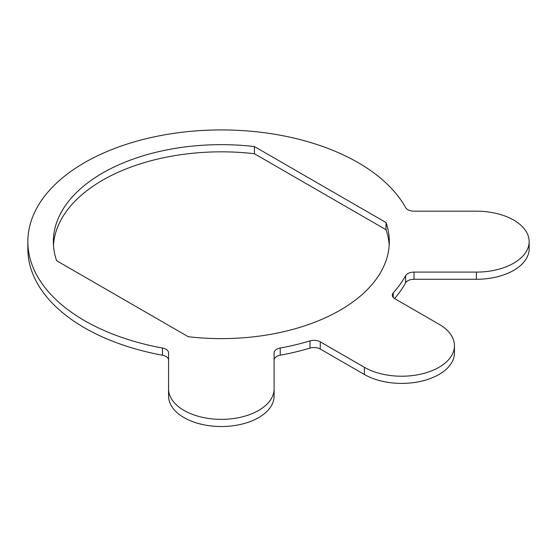 <?xml version="1.0" encoding="UTF-8"?>
<svg xmlns="http://www.w3.org/2000/svg" width="557" height="557" viewBox="0 0 557 557"><rect width="100%" height="100%" fill="white"/><g stroke="black" fill="none" stroke-linecap="round" stroke-linejoin="round"><path stroke-width="0.84" d="M84.518 320.623A193.481 111.706 0 0 0 162.449 348.041A8.794 5.076 180 0 1 165.993 349.288A8.794 5.076 180 0 1 168.569 352.88L168.569 388.883A52.769 30.468 0 0 0 221.331 419.351A52.769 30.468 0 0 0 274.1 388.883L274.1 352.88A8.794 5.076 180 0 1 280.22 348.041A193.481 111.706 0 0 0 310.019 340.919A8.794 5.076 180 0 1 320.268 341.838L364.369 367.3A52.769 30.468 0 0 0 421.872 373.907A52.769 30.468 0 0 0 454.449 345.758A52.769 30.468 0 0 0 438.993 324.216L394.892 298.754A8.794 5.076 180 0 1 392.316 295.168A8.794 5.076 180 0 1 393.298 292.836A193.481 111.706 0 0 0 405.642 275.631A8.794 5.076 180 0 1 414.018 272.101L476.381 272.101A52.769 30.468 0 0 0 529.15 241.634A52.769 30.468 0 0 0 513.693 220.092A52.769 30.468 0 0 0 476.381 211.173L414.018 211.173A8.794 5.076 180 0 1 405.642 207.636A193.481 111.706 0 0 0 358.151 162.644A193.481 111.706 0 0 0 147.292 138.435A193.481 111.706 0 0 0 27.85 241.634A193.481 111.706 0 0 0 84.518 320.623M27.85 241.634L27.85 248.819A193.481 111.706 0 0 0 84.518 327.808A193.481 111.706 0 0 0 162.449 355.227A8.794 5.076 180 0 1 165.993 356.473A8.794 5.076 180 0 1 168.569 360.059M386.029 222.549L254.403 146.554A167.977 96.981 0 0 0 53.354 241.634A167.977 96.981 0 0 0 56.64 260.725L188.266 336.72A167.977 96.981 0 0 0 389.315 241.634A167.977 96.981 0 0 0 386.029 222.549L386.029 229.728L254.403 153.732A167.977 96.981 0 0 0 53.472 245.226M394.579 298.559A193.481 111.706 0 0 0 405.642 282.817A8.794 5.076 180 0 1 414.018 279.28L476.381 279.28A52.769 30.468 0 0 0 529.15 248.819L529.15 241.634M274.1 360.059A8.794 5.076 180 0 1 280.22 355.227A193.481 111.706 0 0 0 310.019 348.097A8.794 5.076 180 0 1 320.268 349.023L364.369 374.478A52.769 30.468 0 0 0 421.872 381.085A52.769 30.468 0 0 0 454.449 352.936L454.449 345.758M168.569 388.883L168.569 396.069A52.769 30.468 0 0 0 221.331 426.53A52.769 30.468 0 0 0 274.1 396.069L274.1 388.883M389.197 245.226A167.977 96.981 0 0 0 386.029 229.728M254.403 146.554L254.403 153.732M162.449 348.041L162.449 355.227M280.22 348.041L280.22 355.227M310.019 340.919L310.019 348.097M320.268 341.838L320.268 349.023M364.369 367.3L364.369 374.478M393.298 292.836L393.298 297.494M405.642 275.631L405.642 282.817M414.018 272.101L414.018 279.28M476.381 272.101L476.381 279.28"/></g></svg>
